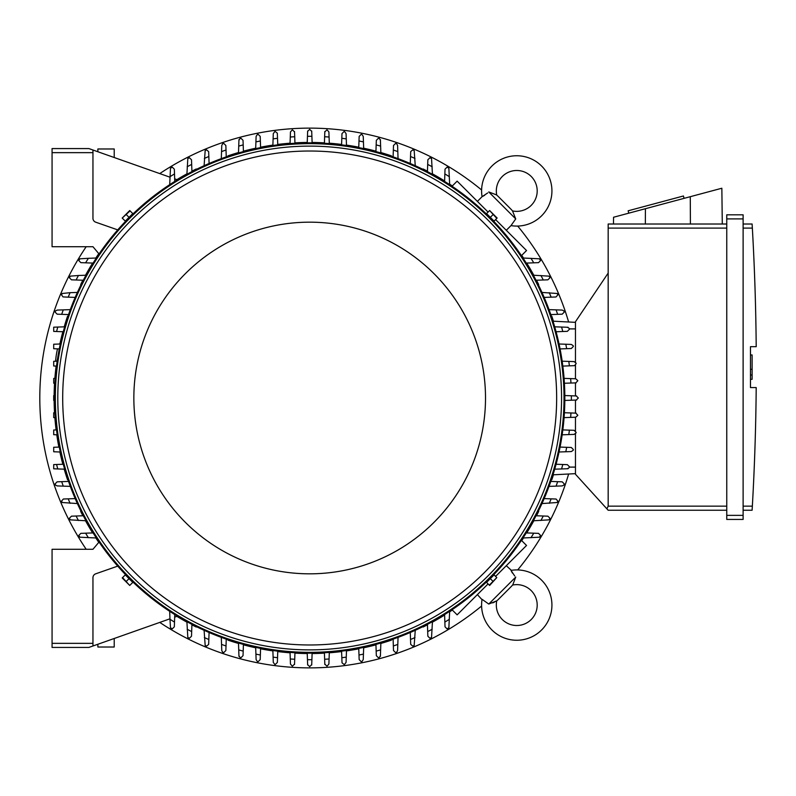 <?xml version="1.0" encoding="UTF-8"?>
<svg xmlns="http://www.w3.org/2000/svg" width="796" height="796" viewBox="0 0 796 796"><rect width="100%" height="100%" fill="white"/><g stroke="black" fill="none" stroke-linecap="round" stroke-linejoin="round"><path stroke-width="1.19" d="M111.36 156.504L112.933 157.061M496.764 600.831A21.263 21.263 0 0 0 498.545 599.229L510.903 586.871A21.263 21.263 0 0 0 512.505 585.08A20.447 20.447 0 0 1 531.211 619.537A20.447 20.447 0 0 1 496.764 600.831L488.754 604.055L482.068 599.308A35.163 35.163 0 0 0 482.018 599.657A35.163 35.163 0 0 0 541.628 629.944A35.163 35.163 0 0 0 510.982 570.394L514.704 575.986M488.754 604.055L515.728 577.08L512.932 584.443M512.445 573.05L511.53 571.498M492.724 602.87L494.326 602.214M495.59 601.567L496.117 601.259M482.018 599.657L477.381 594.612M506.296 565.697L511.33 570.334M521.43 540.355L526.534 545.459L495.59 576.404M488.077 583.916L457.133 614.85L452.038 609.756M538.683 511.45L538.683 511.45A255.566 255.566 0 0 1 536.484 515.768M423.124 627.009L423.124 627.009A255.566 255.566 0 0 0 427.452 624.81M432.437 622.154A255.566 255.566 0 0 0 444.606 615.039M449.64 611.835A255.566 255.566 0 0 0 452.327 610.044M521.718 540.653A255.566 255.566 0 0 0 523.509 537.967M526.713 532.932A255.566 255.566 0 0 0 533.827 520.753M551.827 479.709L551.827 479.709A255.566 255.566 0 0 0 553.429 474.804M391.393 640.153L391.393 640.153A255.566 255.566 0 0 1 380.846 643.457M159.767 622.412A269.874 269.874 0 0 0 481.6 606.025M517.698 569.926A269.874 269.874 0 0 0 568.633 474.008M568.633 321.992A269.874 269.874 0 0 0 517.698 226.074M481.6 189.975A269.874 269.874 0 0 0 159.767 173.588M86.197 246.71A269.874 269.874 0 0 0 86.197 549.29M391.393 155.847L391.393 155.847A255.566 255.566 0 0 0 380.846 152.543M375.951 151.18A255.566 255.566 0 0 0 363.663 148.205M358.777 147.19A255.566 255.566 0 0 0 346.469 145.101M341.603 144.434A255.566 255.566 0 0 0 329.295 143.19M324.42 142.862A255.566 255.566 0 0 0 312.112 142.444M307.246 142.444A255.566 255.566 0 0 0 294.928 142.862M290.062 143.19A255.566 255.566 0 0 0 277.754 144.434M272.879 145.101A255.566 255.566 0 0 0 260.581 147.19M255.695 148.205A255.566 255.566 0 0 0 243.407 151.18M238.501 152.543A255.566 255.566 0 0 0 227.964 155.847L227.964 155.847M423.124 168.991L423.124 168.991A255.566 255.566 0 0 1 427.452 171.19M538.683 284.55L538.683 284.55A255.566 255.566 0 0 0 536.484 280.232M533.827 275.247A255.566 255.566 0 0 0 526.713 263.068M523.509 258.033A255.566 255.566 0 0 0 521.718 255.347M452.327 185.956A255.566 255.566 0 0 0 449.64 184.165M444.606 180.961A255.566 255.566 0 0 0 432.437 173.846M551.827 316.291L551.827 316.291A255.566 255.566 0 0 1 553.429 321.196M227.964 640.153L227.964 640.153A255.566 255.566 0 0 0 238.501 643.457M243.407 644.82A255.566 255.566 0 0 0 255.695 647.795M260.581 648.81A255.566 255.566 0 0 0 272.879 650.899M277.754 651.566A255.566 255.566 0 0 0 290.062 652.81M294.928 653.138A255.566 255.566 0 0 0 307.246 653.556M312.112 653.556A255.566 255.566 0 0 0 324.42 653.138M329.295 652.81A255.566 255.566 0 0 0 341.603 651.566M346.469 650.899A255.566 255.566 0 0 0 358.777 648.81M363.663 647.795A255.566 255.566 0 0 0 375.951 644.82M196.234 627.009L196.234 627.009A255.566 255.566 0 0 1 191.906 624.81M80.675 511.45L80.675 511.45A255.566 255.566 0 0 0 82.864 515.768M85.52 520.753A255.566 255.566 0 0 0 92.634 532.932M95.848 537.967A255.566 255.566 0 0 0 98.784 542.355M176.891 616.363A255.566 255.566 0 0 0 186.921 622.154M67.531 479.709L67.531 479.709A255.566 255.566 0 0 1 64.217 469.172M54.128 400.438A255.566 255.566 0 0 0 54.536 412.746M54.864 417.611A255.566 255.566 0 0 0 56.118 429.92M56.775 434.795A255.566 255.566 0 0 0 58.874 447.093M59.879 451.979A255.566 255.566 0 0 0 62.854 464.267M67.531 316.291L67.531 316.291A255.566 255.566 0 0 0 64.217 326.828M62.854 331.733A255.566 255.566 0 0 0 59.879 343.991M56.118 366.08A255.566 255.566 0 0 0 54.864 378.389M54.536 383.254A255.566 255.566 0 0 0 54.128 395.562M80.675 284.55L80.675 284.55A255.566 255.566 0 0 1 82.864 280.232M196.234 168.991L196.234 168.991A255.566 255.566 0 0 0 191.906 171.19M186.921 173.846A255.566 255.566 0 0 0 176.891 179.637M98.784 253.645A255.566 255.566 0 0 0 95.848 258.033M92.634 263.068A255.566 255.566 0 0 0 85.52 275.247M96.346 537.987L79.898 537.2A268.65 268.65 0 0 1 78.814 535.39L80.864 533.35L93.112 532.912M88.386 537.698A261.695 261.695 0 0 1 85.6 533.181M56.526 429.91L53.7 430.009L53.7 434.686L57.193 434.815M59.282 447.083L53.7 447.282L53.7 451.77L60.297 451.999M56.566 464.486L53.7 464.595L53.7 468.804L57.78 468.944A261.695 261.695 0 0 1 56.566 464.486L63.272 464.257M70.317 486.376L57.163 485.918L55.541 485.112A268.65 268.65 0 0 1 55.123 483.868L57.163 481.829M57.113 481.829L62.247 481.65M63.262 486.127A261.695 261.695 0 0 1 61.71 481.67L68.546 481.421M77.381 503.57L62.188 502.505A268.65 268.65 0 0 1 61.571 501.042L63.352 499.012L75.182 498.595M70.108 503.321A261.695 261.695 0 0 1 68.187 498.843M85.998 520.773L70.257 519.858A268.65 268.65 0 0 1 69.421 518.216L71.471 516.176L83.321 515.758M78.426 520.504A261.695 261.695 0 0 1 76.098 516.007M54.944 412.736L53.7 412.776L53.7 417.572L55.272 417.631M54.536 400.448L53.7 400.418L53.7 395.582L54.536 395.552M54.944 383.264L53.7 383.224L53.7 378.428L55.272 378.369M64.655 469.182L57.78 468.944M88.873 647.427L52.068 647.427L88.873 647.427L92.953 645.984L92.953 577.687A4.089 4.089 0 0 1 95.689 573.826L117.728 566.115A255.158 255.158 0 0 1 99.052 542.026L92.953 549.29L52.068 549.29L52.068 647.427M57.501 348.857A9.811 1.025 -80 0 0 56.586 353.374A9.811 1.025 -80 0 0 55.62 361.245M56.904 361.195A9.811 1.025 -80 0 0 57.541 358.867M92.505 149.847L88.873 148.573L52.068 148.573L52.068 246.71L92.953 246.71L99.052 253.974A255.158 255.158 0 0 1 117.728 229.885L95.689 222.174A4.089 4.089 0 0 1 92.953 218.313L92.953 150.016L169.956 177.19M132.355 214.044L125.718 220.681M493.629 220.681L487.003 214.044M56.526 366.09L53.7 365.991L53.7 361.314L57.193 361.185M59.282 348.917L53.7 348.718L53.7 344.23L60.297 344.001M63.272 331.743L56.566 331.514A261.695 261.695 0 0 1 57.78 327.056L64.655 326.818M56.566 331.514L53.7 331.405L53.7 327.196L57.78 327.056M68.546 314.579L61.71 314.33A261.695 261.695 0 0 1 63.262 309.873L70.317 309.624M57.163 314.171L55.123 312.131A268.65 268.65 0 0 1 55.541 310.888L57.163 310.082L63.262 309.873M62.247 314.35L57.113 314.171M75.182 297.405L68.187 297.157A261.695 261.695 0 0 1 70.108 292.679L77.381 292.43M68.187 297.157L63.023 296.908L61.571 294.958A268.65 268.65 0 0 1 62.188 293.495L70.108 292.679M83.321 280.242L76.098 279.993A261.695 261.695 0 0 1 78.426 275.496L85.998 275.227M76.098 279.993L71.471 279.824L69.421 277.784A268.65 268.65 0 0 1 70.257 276.142L78.426 275.496M93.112 263.088L85.6 262.819A261.695 261.695 0 0 1 88.386 258.302L96.346 258.013M85.6 262.819L80.864 262.65L78.814 260.61A268.65 268.65 0 0 1 79.898 258.8L88.386 258.302M564.832 398A255.158 255.158 0 0 0 309.674 142.842A255.158 255.158 0 0 0 54.516 398A255.158 255.158 0 0 0 309.674 653.158A255.158 255.158 0 0 0 564.832 398A255.158 255.158 0 0 0 309.674 142.842A255.158 255.158 0 0 0 54.516 398M561.558 398A251.884 251.884 0 0 0 309.674 146.116A251.884 251.884 0 0 0 57.79 398A251.884 251.884 0 0 0 309.674 649.884A251.884 251.884 0 0 0 561.558 398M556.653 398A246.979 246.979 0 0 0 309.674 151.021A246.979 246.979 0 0 0 62.695 398A246.979 246.979 0 0 0 309.674 644.979A246.979 246.979 0 0 0 556.653 398M485.51 398A175.826 175.826 0 0 0 309.674 222.174A175.826 175.826 0 0 0 133.847 398A175.826 175.826 0 0 0 309.674 573.826A175.826 175.826 0 0 0 485.51 398M122.554 218.393L125.28 221.119L132.793 213.607L129.728 210.532L122.216 218.054L130.066 210.87M129.042 217.358L126.305 214.631M489.291 210.87L486.555 213.607L494.077 221.119L497.142 218.054L489.62 210.532L496.803 218.393M490.316 217.358L493.042 214.631M576.284 395.96L578.324 398L576.284 400.04M564.822 395.552L571.369 395.781A261.695 261.695 0 0 1 571.369 400.219L564.822 400.448M571.18 395.771L576.672 395.97M576.672 400.03L571.18 400.229M564.404 412.736L570.951 412.965A261.695 261.695 0 0 1 570.652 417.393L564.075 417.631M570.533 412.945L576.165 413.144M575.737 413.134L577.777 415.174A268.65 268.65 0 0 1 577.757 415.432L575.737 417.223L570.652 417.393M576.165 382.856L570.533 383.055M564.075 378.369L570.652 378.607A261.695 261.695 0 0 1 570.951 383.035L564.404 383.264M570.652 378.607L575.737 378.777L577.757 380.568A268.65 268.65 0 0 1 577.777 380.826L575.737 382.866M562.165 361.185L574.075 361.603L576.055 363.125A268.65 268.65 0 0 1 576.125 363.653L574.503 365.653L562.832 366.09M568.802 361.424A261.695 261.695 0 0 1 569.399 365.861M559.051 344.001L571.299 344.429L573.19 345.703A268.65 268.65 0 0 1 573.339 346.479L571.299 348.519L560.066 348.917M565.797 344.24A261.695 261.695 0 0 1 566.682 348.688M567.349 327.255L569.12 328.29A268.65 268.65 0 0 1 569.399 329.305L567.349 331.345L556.086 331.743M554.703 326.818L561.578 327.056A261.695 261.695 0 0 1 562.792 331.514M561.299 327.047L568.065 327.285M549.041 309.624L562.185 310.082L563.807 310.888A268.65 268.65 0 0 1 564.235 312.131L562.185 314.171M562.235 314.171L557.11 314.35M556.086 309.873A261.695 261.695 0 0 1 557.638 314.33L550.812 314.579M541.967 292.43L557.17 293.495A268.65 268.65 0 0 1 557.777 294.958L556.006 296.988L544.165 297.405M549.25 292.679A261.695 261.695 0 0 1 551.17 297.157M533.35 275.227L549.101 276.142A268.65 268.65 0 0 1 549.927 277.784L547.887 279.824L536.036 280.242M540.932 275.496A261.695 261.695 0 0 1 543.26 279.993M523.012 258.013L539.449 258.8A268.65 268.65 0 0 1 540.534 260.61L538.494 262.65L526.246 263.088M530.972 258.302A261.695 261.695 0 0 1 533.758 262.819M452.038 186.244L457.133 181.15L488.077 212.084M495.59 219.596L526.534 250.541L521.43 255.645M512.505 210.92A21.263 21.263 0 0 0 510.903 209.129L498.545 196.771A21.263 21.263 0 0 0 496.764 195.169A20.447 20.447 0 0 1 531.211 176.463A20.447 20.447 0 0 1 512.505 210.92L515.728 218.92L510.982 225.606L506.296 230.303M515.728 218.92L488.754 191.945L496.117 194.741M477.381 201.388L482.068 196.692L487.659 192.97M511.33 225.666L510.982 225.606A35.163 35.163 0 0 0 541.628 166.056A35.163 35.163 0 0 0 482.018 196.343A35.163 35.163 0 0 0 482.068 196.692L482.018 196.343M484.724 195.229L483.182 196.144M575.468 322.35L552.991 321.176L575.468 322.35M575.468 362.15L575.468 321.743L608.174 273.078L608.174 506.156L606.88 508.823L608.174 510.246L726.758 510.246L608.174 510.246M608.174 224.014L726.758 224.014L608.174 224.014L608.174 273.078M613.467 224.014L613.547 217.248L721.853 188.234L722.29 224.014M684.072 198.353L683.436 195.985L628.143 210.801L628.78 213.169M645.417 208.711L645.337 224.014M690.281 196.692L690.411 224.014M726.758 515.36L726.758 519.44L743.116 519.44L743.116 214.811L726.758 214.811L726.758 515.36L743.116 515.36M726.758 214.811L743.116 214.811M752.389 228.89L752.111 224.084M743.116 506.156L752.349 506.156A2453.421 2453.421 0 0 0 756.2 387.572L750.479 387.572L750.479 346.678L756.2 346.678A2453.421 2453.421 0 0 0 752.349 228.104L743.116 228.104M750.479 354.966L752.111 354.966L752.111 369.274L750.479 369.274M750.479 379.294L752.111 379.294L752.111 369.274M752.111 374.996L750.479 374.996M752.389 505.37L752.111 510.166L752.389 505.37M743.116 224.014L752.111 224.014L743.116 224.014M743.116 510.246L752.111 510.246L743.116 510.246M726.758 519.44L743.116 519.44M575.468 433.85L575.468 474.257L606.88 508.823M575.468 365.155L575.468 378.777M575.468 382.876L575.468 395.93M575.468 400.07L575.468 413.124M575.468 417.223L575.468 430.845M575.468 473.65L552.991 474.824L575.468 473.65M311.724 664.61L309.674 666.65L307.634 664.61M312.122 653.148L311.893 659.685A261.695 261.695 0 0 1 307.455 659.685L307.226 653.148M311.903 659.506L311.704 664.998M307.644 664.998L307.455 659.506M329.305 652.402L328.897 664.053L327.116 666.083A268.65 268.65 0 0 1 326.848 666.103L324.808 664.053M324.818 664.491L324.619 658.859M329.076 658.979A261.695 261.695 0 0 1 324.639 659.267L324.41 652.73M294.948 652.73L294.719 659.267A261.695 261.695 0 0 1 290.281 658.979L290.052 652.402M294.729 658.859L294.53 664.491M294.55 664.053L292.5 666.103A268.65 268.65 0 0 1 292.241 666.083L290.46 664.053L290.281 658.979M169.956 618.81L92.505 646.153M114.216 638.482L114.216 647.019L97.868 647.019L97.868 644.253M307.634 131.39L309.674 129.35L311.724 131.39M307.226 142.852L307.455 136.315A261.695 261.695 0 0 1 311.893 136.315L312.122 142.852M307.455 136.494L307.644 131.002M311.704 131.002L311.903 136.494M290.052 143.598L290.46 131.947L292.241 129.917A268.65 268.65 0 0 1 292.5 129.897L294.55 131.947M290.281 137.021A261.695 261.695 0 0 1 294.719 136.733L294.948 143.27M294.53 131.509L294.729 137.141M324.41 143.27L324.639 136.733A261.695 261.695 0 0 1 329.076 137.021L329.305 143.598M324.619 137.141L324.818 131.509M324.808 131.947L326.848 129.897A268.65 268.65 0 0 1 327.116 129.917L328.897 131.947L329.076 137.021M125.718 575.319L132.355 581.956M487.003 581.956L493.629 575.319M496.803 577.607L494.077 574.881L486.555 582.393L489.62 585.468L496.803 577.607L489.291 585.13M490.316 578.642L493.042 581.369M130.066 585.13L132.793 582.393L125.28 574.881L122.216 577.946L129.728 585.468L122.554 577.607M129.042 578.642L126.305 581.369M427.432 171.637L427.85 159.797L429.89 157.747A268.65 268.65 0 0 1 431.541 158.583L432.447 174.324M427.691 164.424A261.695 261.695 0 0 1 432.188 166.742M410.268 163.508L410.706 151.598L412.716 149.897A268.65 268.65 0 0 1 414.179 150.504L415.253 165.707M410.517 156.514A261.695 261.695 0 0 1 414.995 158.424M393.503 145.489L395.542 143.439A268.65 268.65 0 0 1 396.796 143.867L397.592 145.489L398.05 158.643M393.105 156.872L393.343 150.036A261.695 261.695 0 0 1 397.801 151.588M393.324 150.563L393.503 145.439M375.931 151.598L376.329 140.325L378.369 138.285A268.65 268.65 0 0 1 379.394 138.554L380.418 140.325M380.389 139.608L380.627 146.374M376.17 144.892A261.695 261.695 0 0 1 380.617 146.106L380.866 152.971M358.757 147.608L359.155 136.385L361.195 134.335A268.65 268.65 0 0 1 361.971 134.494L363.245 136.385L363.673 148.623M358.996 140.992A261.695 261.695 0 0 1 363.434 141.887M341.584 144.842L341.981 133.599L344.021 131.559A268.65 268.65 0 0 1 344.549 131.619L346.071 133.599L346.489 145.509M341.812 138.285A261.695 261.695 0 0 1 346.25 138.872M444.596 181.428L445.024 169.18L447.073 167.14A268.65 268.65 0 0 1 448.874 168.225L449.66 184.672M444.855 173.916A261.695 261.695 0 0 1 449.382 176.712M536.036 515.758L547.887 516.176L549.927 518.216A268.65 268.65 0 0 1 549.101 519.858L533.35 520.773M543.26 516.007A261.695 261.695 0 0 1 540.932 520.504M544.165 498.595L556.076 499.032L557.777 501.042A268.65 268.65 0 0 1 557.17 502.505L541.967 503.57M551.17 498.843A261.695 261.695 0 0 1 549.25 503.321M562.185 481.829L564.235 483.868A268.65 268.65 0 0 1 563.807 485.112L562.185 485.918L549.041 486.376M550.812 481.421L557.638 481.67A261.695 261.695 0 0 1 556.086 486.127M557.11 481.65L562.235 481.829M556.086 464.257L567.349 464.655L569.399 466.695A268.65 268.65 0 0 1 569.12 467.71L567.349 468.745M568.065 468.715L561.299 468.953M562.792 464.486A261.695 261.695 0 0 1 561.578 468.944L554.703 469.182M560.066 447.083L571.299 447.481L573.339 449.521A268.65 268.65 0 0 1 573.19 450.297L571.299 451.571L559.051 451.999M566.682 447.312A261.695 261.695 0 0 1 565.797 451.76M562.832 429.91L574.075 430.308L576.125 432.347A268.65 268.65 0 0 1 576.055 432.875L574.075 434.397L562.165 434.815M569.399 430.139A261.695 261.695 0 0 1 568.802 434.576M526.246 532.912L538.494 533.35L540.534 535.39A268.65 268.65 0 0 1 539.449 537.2L523.012 537.987M533.758 533.181A261.695 261.695 0 0 1 530.972 537.698M449.66 611.328L448.874 627.775A268.65 268.65 0 0 1 447.073 628.86L445.024 626.82L444.596 614.572M449.382 619.288A261.695 261.695 0 0 1 444.855 622.084M346.489 650.491L346.071 662.401L344.549 664.381A268.65 268.65 0 0 1 344.021 664.441L342.021 662.819L341.584 651.158M346.25 657.128A261.695 261.695 0 0 1 341.812 657.715M363.673 647.377L363.245 659.615L361.971 661.506A268.65 268.65 0 0 1 361.195 661.665L359.155 659.615L358.757 648.392M363.434 654.113A261.695 261.695 0 0 1 358.996 655.008M380.418 655.675L379.394 657.446A268.65 268.65 0 0 1 378.369 657.715L376.329 655.675L375.931 644.402M380.866 643.029L380.617 649.894A261.695 261.695 0 0 1 376.17 651.108M380.627 649.626L380.389 656.392M398.05 637.357L397.592 650.511L396.796 652.133A268.65 268.65 0 0 1 395.542 652.561L393.503 650.511M393.503 650.561L393.324 645.437M397.801 644.412A261.695 261.695 0 0 1 393.343 645.964L393.105 639.128M415.253 630.293L414.179 645.496A268.65 268.65 0 0 1 412.716 646.103L410.696 644.332L410.268 632.492M414.995 637.576A261.695 261.695 0 0 1 410.517 639.487M432.447 621.676L431.541 637.417A268.65 268.65 0 0 1 429.89 638.253L427.85 636.203L427.432 624.362M432.188 629.258A261.695 261.695 0 0 1 427.691 631.576M225.855 650.511L223.805 652.561A268.65 268.65 0 0 1 222.562 652.133L221.766 650.511L221.298 637.357M226.253 639.128L226.014 645.964A261.695 261.695 0 0 1 221.547 644.412M226.034 645.437L225.845 650.561M243.427 644.402L243.029 655.675L240.979 657.715A268.65 268.65 0 0 1 239.964 657.446L238.939 655.675M238.959 656.392L238.72 649.626M243.188 651.108A261.695 261.695 0 0 1 238.73 649.894L238.492 643.029M260.59 648.392L260.202 659.615L258.153 661.665A268.65 268.65 0 0 1 257.377 661.506L256.113 659.615L255.675 647.377M260.362 655.008A261.695 261.695 0 0 1 255.914 654.113M277.764 651.158L277.376 662.401L275.326 664.441A268.65 268.65 0 0 1 274.809 664.381L273.287 662.401L272.869 650.491M277.535 657.715A261.695 261.695 0 0 1 273.098 657.128M209.089 632.492L208.651 644.402L206.632 646.103A268.65 268.65 0 0 1 205.179 645.496L204.104 630.293M208.841 639.487A261.695 261.695 0 0 1 204.363 637.576M191.926 624.362L191.508 636.203L189.458 638.253A268.65 268.65 0 0 1 187.816 637.417L186.901 621.676M191.667 631.576A261.695 261.695 0 0 1 187.169 629.258M177.389 616.184L174.672 617.149L174.762 614.572L174.493 622.084A261.695 261.695 0 0 1 169.976 619.288L169.697 611.328M174.493 622.084L174.334 626.82L172.284 628.86A268.65 268.65 0 0 1 170.483 627.775L169.976 619.288M204.104 165.707L205.179 150.504A268.65 268.65 0 0 1 206.632 149.897L208.661 151.668L209.089 163.508M204.363 158.424A261.695 261.695 0 0 1 208.841 156.514M186.901 174.324L187.816 158.583A268.65 268.65 0 0 1 189.458 157.747L191.508 159.797L191.926 171.637M187.169 166.742A261.695 261.695 0 0 1 191.667 164.424M169.697 184.672L170.483 168.225A268.65 268.65 0 0 1 172.284 167.14L174.334 169.18L174.762 181.428L174.672 178.851L177.389 179.816M272.869 145.509L273.287 133.599L274.809 131.619A268.65 268.65 0 0 1 275.326 131.559L277.326 133.181L277.764 144.842M273.098 138.872A261.695 261.695 0 0 1 277.535 138.285M255.675 148.623L256.113 136.385L257.377 134.494A268.65 268.65 0 0 1 258.153 134.335L260.202 136.385L260.59 147.608M255.914 141.887A261.695 261.695 0 0 1 260.362 140.992M238.939 140.325L239.964 138.554A268.65 268.65 0 0 1 240.979 138.285L243.029 140.325L243.427 151.598M238.492 152.971L238.73 146.106A261.695 261.695 0 0 1 243.188 144.892M238.72 146.374L238.959 139.608M221.298 158.643L221.766 145.489L222.562 143.867A268.65 268.65 0 0 1 223.805 143.439L225.855 145.489M225.845 145.439L226.034 150.563M221.547 151.588A261.695 261.695 0 0 1 226.014 150.036L226.253 156.872M169.976 176.712A261.695 261.695 0 0 1 174.493 173.916M52.068 148.573L88.873 148.573M97.868 151.747L97.868 148.981L114.216 148.981L114.216 157.518M112.933 638.939L111.36 639.496M52.068 643.347L92.953 643.347M564.016 398A254.342 254.342 0 0 0 309.674 143.658A254.342 254.342 0 0 0 55.342 398A254.342 254.342 0 0 0 309.674 652.342A254.342 254.342 0 0 0 564.016 398M608.174 228.104L726.758 228.104M726.758 218.9L743.116 218.9M608.174 506.156L726.758 506.156M575.468 328.897L569.289 328.897M575.468 467.103L569.289 467.103M52.068 152.653L92.953 152.653M498.545 599.229L510.903 586.871M60.018 344.011L59.302 343.882"/></g></svg>
